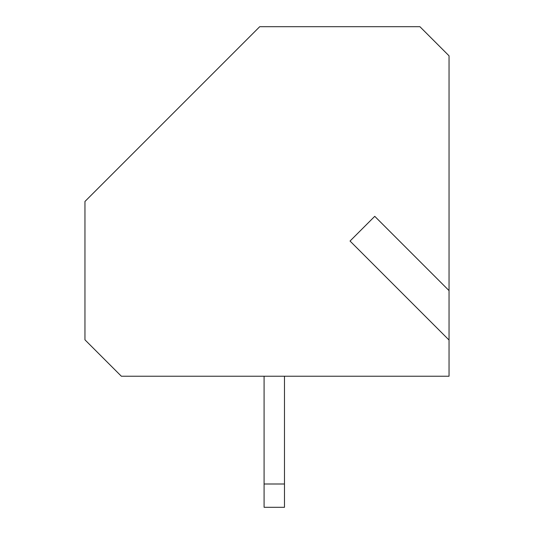 <?xml version="1.0" encoding="UTF-8"?>
<svg xmlns="http://www.w3.org/2000/svg" width="534" height="534" viewBox="0 0 534 534"><rect width="100%" height="100%" fill="white"/><g stroke="black" fill="none" stroke-linecap="round" stroke-linejoin="round"><path stroke-width="0.8" d="M121.365 376.23L449.047 376.23L449.047 55.83L419.918 26.7L259.718 26.7L84.953 201.465L84.953 339.818L121.365 376.23M449.047 290.623L374.755 216.33L350.037 241.048L449.047 340.051M284.475 483.998L284.475 507.3L264.09 507.3L264.09 483.998L284.475 483.998L284.475 376.23M264.09 376.23L264.09 483.998"/></g></svg>
